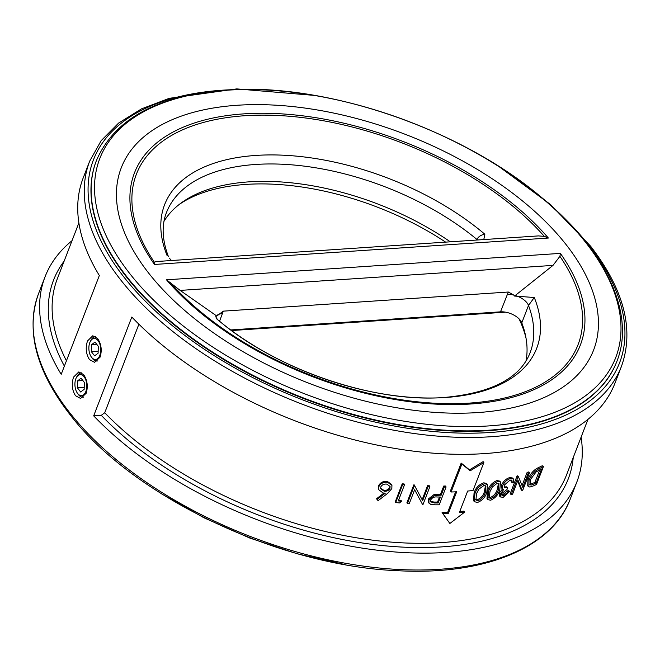 <?xml version="1.0" encoding="UTF-8"?>
<svg xmlns="http://www.w3.org/2000/svg" width="660" height="660" viewBox="0 0 660 660"><rect width="100%" height="100%" fill="white"/><g stroke="black" fill="none" stroke-linecap="round" stroke-linejoin="round"><path stroke-width="0.99" d="M77.36 393.096A10.527 5.915 -93.8 0 0 85.858 391.504A10.527 5.915 -93.8 0 0 84.406 377.207A10.527 5.915 -93.8 0 0 76.329 377.677A10.527 5.915 -93.8 0 0 75.859 378.724A10.527 5.915 -93.8 0 0 77.36 393.096L78.169 394.234A12.16 6.831 -93.8 0 0 83.02 397.155A12.16 6.831 -93.8 0 0 83.729 397.039M83.671 374.657C87.351 380.168 88.184 386.364 86.179 393.253L80.602 398.459L75.537 395.744C72.031 390.209 71.362 383.996 73.549 377.108L78.82 371.918L83.671 374.657M100.13 357.101C102.135 350.229 101.302 344.025 97.622 338.506L92.771 335.775L87.499 340.956C85.313 347.845 85.981 354.057 89.488 359.593L94.553 362.315L100.13 357.101M477.626 412.582A253.151 133.46 -158.9 0 1 148.533 272.935A253.151 133.46 -158.9 0 1 237.245 105.262A253.151 133.46 -158.9 0 1 566.338 244.91A253.151 133.46 -158.9 0 1 477.626 412.582M516.384 295.845A15.197 8.011 -158.9 0 1 528.503 305.44L521.788 322.839A15.197 8.011 21.1 0 0 500.511 311.842L508.324 292.025L513.843 295.102L514.544 296.051L534.278 297.512L528.503 305.44A194.865 102.729 -158.9 0 1 530.046 352.877C520.088 378.188 491.568 393.038 444.485 397.452C374.055 403.186 275.072 369.278 217.486 319.473L216.628 318.821L215.828 316.387L216.785 316.033L180.155 290.408L166.493 279.807A238.986 125.994 -158.9 0 0 470.902 403.986A238.986 125.994 -158.9 0 0 560.373 253.382L166.493 279.807M514.544 296.051L552.989 265.394L559.919 256.319L560.373 253.382M171.443 260.527L169.315 258.101M155.413 261.599L154.572 262.498A236.709 124.789 -158.9 0 1 244.86 115.723A236.709 124.789 -158.9 0 1 544.302 236.346L538.379 235.909L155.413 261.599M96.376 160.694A278.916 147.048 21.1 0 0 96.286 160.924A278.916 147.048 21.1 0 0 201.193 345.064A278.916 147.048 21.1 0 0 488.928 430.633A278.916 147.048 21.1 0 0 616.72 361.738A278.916 147.048 21.1 0 0 616.811 361.515M570.314 498.894C552.082 547.948 484.547 575.462 398.434 570.735C278.965 566.33 131.505 496.114 69.349 413.779C35.83 370.202 25.558 330.173 38.536 293.692A284.996 150.249 21.1 0 0 69.234 412.071A284.996 150.249 21.1 0 0 347.845 563.689A284.996 150.249 21.1 0 0 570.314 498.894L576.832 482.023A284.996 150.249 21.1 0 1 370.375 549.31A284.996 150.249 21.1 0 1 93.687 415.849L131.81 317.039A284.996 150.249 21.1 0 0 408.499 450.499A284.996 150.249 21.1 0 0 614.955 383.212L621.464 366.341A284.996 150.249 -158.9 0 1 398.986 431.145A284.996 150.249 -158.9 0 1 120.384 279.518A284.996 150.249 -158.9 0 1 89.686 161.139L83.168 178.01A284.996 150.249 21.1 0 0 99.338 275.517L61.207 374.327A284.996 150.249 21.1 0 1 45.045 276.82A284.996 150.249 21.1 0 1 72.022 240.694M89.809 342.573A10.527 5.915 -93.8 0 0 91.311 356.945A10.527 5.915 -93.8 0 0 99.808 355.361A10.527 5.915 -93.8 0 0 98.356 341.055A10.527 5.915 -93.8 0 0 90.28 341.525A10.527 5.915 -93.8 0 0 89.809 342.573M91.311 356.945L92.119 358.083A12.16 6.831 -93.8 0 0 96.971 361.003A12.16 6.831 -93.8 0 0 97.68 360.896M98.307 346.302L94.999 342.078L91.509 344.743L91.319 351.632L94.619 355.847L98.109 353.183L98.307 346.302M95.824 336.74A12.16 6.831 -93.8 0 0 95.337 336.74A12.16 6.831 -93.8 0 0 90.923 340.288L90.28 341.525M98.167 351.17L91.319 351.632M96.805 344.388L91.509 344.743M576.832 482.023A284.996 150.249 21.1 0 0 581.113 437.135M168.432 256.641C162.129 239.91 161.469 225.225 166.452 212.586A194.865 102.729 -158.9 0 1 293.106 164.95A194.865 102.729 -158.9 0 1 476.933 239.44C478.434 236.577 481.074 234.845 484.844 234.242L483.796 239.572M521.788 322.839A194.865 102.729 -158.9 0 1 525.995 360.995M500.511 311.842L230.728 329.942M164.002 221.314A194.865 102.729 -158.9 0 1 450.293 241.816M154.489 264.462A238.986 125.994 -158.9 0 1 243.969 113.858A238.986 125.994 -158.9 0 1 548.369 238.037L154.489 264.462L154.572 262.498M548.369 238.037L544.302 236.346M508.324 292.025L223.294 311.149L219.574 321.205M223.294 311.149L216.785 316.033M445.632 242.129A197.604 104.173 21.1 0 0 179.173 204.484M93.687 415.849L101.269 415.338L104.725 412.756L138.897 324.2M376.959 499.529L385.325 493.144L383.072 492.995L378.634 489.605L378.832 486.742C380.515 483.433 383.419 481.948 387.56 482.287L391.933 485.347L391.834 488.606L387.486 493.482L378.048 500.717L376.687 498.63L383.905 493.094M378.535 489.151L378.576 485.842C380.251 482.534 383.147 481.049 387.263 481.387L391.603 484.432L391.933 485.347M402.221 483.772L402.6 484.688L395.711 502.54L395.332 501.633L402.221 483.772A272.836 143.839 21.1 0 0 404.068 483.97L404.464 484.885L398.277 500.915A274.362 144.639 21.1 0 0 401.47 501.229L401.057 500.313A272.836 143.839 21.1 0 1 398.607 500.074M422.598 504.553L414.628 489.736L409.2 503.786A274.362 144.639 21.1 0 1 407.368 503.646L414.257 485.793A274.362 144.639 21.1 0 0 414.67 485.826L422.656 500.659L428.06 486.643A274.362 144.639 21.1 0 0 429.866 486.709L422.978 504.57A274.362 144.639 21.1 0 1 422.598 504.553L418.638 497.194M407.368 503.646L406.923 502.722L413.812 484.869A272.836 143.839 21.1 0 0 414.224 484.902L420.024 495.776M422.144 499.711L427.54 485.719A272.836 143.839 21.1 0 0 429.33 485.785L429.866 486.709M428.951 503.093L428.398 502.178L428.365 498.985L434.057 494.538L439.156 494.282A272.836 143.839 21.1 0 0 440.542 494.282L443.726 486.04A272.836 143.839 21.1 0 0 445.467 486.024L446.086 486.956L439.197 504.809A274.362 144.639 21.1 0 1 435.361 504.817L430.98 504.512L428.951 503.093L428.926 499.909L428.365 498.985M474.391 501.658L473.583 500.75L474.061 492.987C475.604 487.963 478.846 484.572 483.788 482.815L486.618 483.549L487.476 484.465L486.841 492.203C485.413 497.211 482.254 500.635 477.386 502.491L474.391 501.658L474.862 493.903L474.061 492.987M487.872 499.645L486.989 498.745L487.509 491.032C489.077 486.032 492.228 482.542 496.963 480.562L499.57 481.074L500.503 481.973L499.802 489.654C498.349 494.637 495.289 498.16 490.627 500.231L487.872 499.645L488.383 491.939L487.509 491.032M501.575 494.719L502.895 494.62L507.235 490.974A272.836 143.839 21.1 0 0 508.629 490.57L509.627 491.444L503.184 497.327L500.536 496.963L500.272 493.87L499.323 492.979L502.623 488.845L501.468 487.748L501.724 484.811C503.531 481.099 506.121 478.714 509.487 477.667L512.267 477.914L513.265 478.797L513.67 482.344A274.362 144.639 21.1 0 1 512.275 482.749L511.277 481.874L511.013 479.754M500.536 496.963L499.579 496.081L499.323 492.979M504.042 487.022L506.682 486.832L507.664 487.715L506.954 489.547L501.724 493.523L501.938 495.313L503.869 495.503L502.895 494.62M522.324 490.751L517.993 480.133L512.572 494.183A274.362 144.639 21.1 0 1 511.203 494.62L518.092 476.759A274.362 144.639 21.1 0 0 518.405 476.668L522.778 487.311L528.19 473.294A274.362 144.639 21.1 0 0 529.477 472.799L522.588 490.652A274.362 144.639 21.1 0 1 522.324 490.751L521.235 489.91L517.671 480.967M511.203 494.62L510.188 493.746L517.077 475.893A272.836 143.839 21.1 0 0 517.382 475.794L518.405 476.668M522.068 485.512L527.117 472.436A272.836 143.839 21.1 0 0 528.396 471.949L529.477 472.799M528.833 486.725L527.728 485.9L527.926 479.49C530.45 473.665 533.882 469.747 538.23 467.726A272.836 143.839 21.1 0 0 542.264 465.737L543.428 466.554L536.539 484.407A274.362 144.639 21.1 0 1 533.907 485.719L529.906 487.055L528.833 486.725L529.023 480.332L527.926 479.49M459.781 511.516A272.836 143.839 21.1 0 0 464.038 511.096L464.755 512.02L449.864 523.495L442.81 513.488A272.836 143.839 21.1 0 0 448.412 513.274L456.704 491.782A272.836 143.839 -158.9 0 1 451.102 491.997L461.893 464.021L470.209 470.778L483.846 462.553L473.047 490.529A272.836 143.839 -158.9 0 1 467.676 491.04L459.385 512.531A272.836 143.839 21.1 0 0 464.755 512.02M449.864 523.495L442.084 512.572A272.836 143.839 21.1 0 0 447.686 512.35L455.606 491.832M451.102 491.997L450.376 491.081L461.175 463.097L469.483 469.862L483.12 461.629L483.846 462.553M505.568 312.172L231.553 330.553M526.053 338.341A197.604 104.173 21.1 0 0 519.032 318.846M84.356 382.453L81.048 378.229L77.558 380.894L77.368 387.775L80.668 391.999L84.158 389.334L84.356 382.453M82.855 380.539L77.558 380.894M84.216 387.321L77.368 387.775M81.873 372.892A12.16 6.831 -93.8 0 0 81.394 372.892A12.16 6.831 -93.8 0 0 76.972 376.439L76.329 377.677M442.084 512.572L442.81 513.488M447.686 512.35L448.412 513.274M461.175 463.097L461.893 464.021M469.483 469.862L470.209 470.778M529.023 480.332C531.547 474.507 534.996 470.58 539.368 468.55L538.23 467.726M539.368 468.55A274.362 144.639 21.1 0 0 543.428 466.554M536.06 471.958L530.277 479.82L530.153 484.795L531.259 485.05L535.161 483.615A274.362 144.639 21.1 0 0 536.085 483.161L541.555 468.971A274.362 144.639 21.1 0 1 540.053 469.714L536.06 471.958M529.708 484.209L531.259 485.05M530.137 484.226L534.014 482.798A272.836 143.839 21.1 0 0 534.93 482.344L536.085 483.161M534.93 482.344L539.74 469.862M518.092 476.759L517.077 475.893M528.19 473.294L527.117 472.436M500.272 493.87L503.58 489.736L501.913 488.458M503.58 489.736L501.468 487.748M502.417 488.639L502.672 485.694L501.724 484.811M502.672 485.694C504.479 481.99 507.078 479.606 510.469 478.541L509.487 477.667M510.469 478.541L513.265 478.797M512.275 482.749L511.945 480.579M507.664 487.715L504.397 487.583L504.19 485.199L509.734 480.381L511.97 480.604M503.869 495.503L508.233 491.848L507.235 490.974M508.233 491.848A274.362 144.639 21.1 0 0 509.627 491.444M488.383 491.939C489.943 486.931 493.103 483.442 497.871 481.462L496.963 480.562M497.871 481.462L500.503 481.973M492.302 487.063L489.918 491.667L489.373 497.962L491.279 498.407C494.909 496.675 497.26 493.87 498.325 489.992L499.01 483.722L497.112 483.302L492.302 487.063M489.019 497.425L490.372 497.516L491.279 498.407M490.372 497.516C493.985 495.784 496.328 492.979 497.392 489.101L498.325 489.992M497.392 489.101L498.448 483.367M474.862 493.903C476.396 488.879 479.655 485.488 484.621 483.722L483.788 482.815M484.621 483.722L487.476 484.465M478.88 489.142L476.47 493.713L475.959 500.041L478.038 500.668C481.825 499.1 484.242 496.361 485.281 492.459L485.933 486.156L483.862 485.562L478.88 489.142M475.629 499.513L477.205 499.76L478.038 500.668M477.205 499.76C480.975 498.193 483.384 495.454 484.423 491.552L485.281 492.459M484.423 491.552L485.422 485.776M428.926 499.909L434.635 495.462L434.057 494.538M434.635 495.462L439.758 495.206A274.362 144.639 21.1 0 0 441.16 495.206L440.542 494.282M441.16 495.206L444.337 486.964L443.726 486.04M444.337 486.964A274.362 144.639 21.1 0 0 446.086 486.956M437.035 496.996C434.296 496.642 432.193 497.632 430.708 499.95L430.807 501.897L434.569 502.986A274.362 144.639 21.1 0 0 438.157 502.986L440.451 497.038L437.035 496.996M430.592 501.385L433.975 502.054A272.836 143.839 21.1 0 0 437.539 502.062L438.157 502.986M437.539 502.062L439.486 497.029M414.257 485.793L413.812 484.869M414.67 485.826L414.224 484.902M428.06 486.643L427.54 485.719M402.6 484.688A274.362 144.639 21.1 0 0 404.464 484.885M401.47 501.229L399.548 502.945A274.362 144.639 21.1 0 1 395.711 502.54M378.832 486.742L378.576 485.842M387.56 482.287L387.263 481.387M386.752 484.102C383.988 483.829 382 484.778 380.77 486.948L380.663 488.68L384.178 491.221C386.909 491.486 388.839 490.504 389.977 488.293L390.06 486.445L386.752 484.102M380.572 488.243L383.881 490.322C386.595 490.578 388.517 489.596 389.656 487.385L389.837 485.958M389.656 487.385L389.977 488.293M383.881 490.322L384.178 491.221M235.537 89.587A281.96 148.648 21.1 0 0 123.824 276.944A281.96 148.648 21.1 0 0 490.372 432.481A281.96 148.648 21.1 0 0 589.182 245.718A281.96 148.648 21.1 0 0 561.487 215.358M489.043 425.898A276.499 145.769 -158.9 0 1 129.591 273.372A276.499 145.769 -158.9 0 1 226.487 90.23A276.499 145.769 -158.9 0 1 585.932 242.756A276.499 145.769 -158.9 0 1 489.043 425.898M96.459 160.462C114.51 118.866 157.624 95.411 225.802 90.082C324.901 82.244 460.531 128.461 541.81 197.662C605.773 250.445 635.786 313.921 616.902 361.284L616.902 361.284A278.916 147.048 -158.9 0 1 489.109 430.18A278.916 147.048 -158.9 0 1 201.374 344.602A278.916 147.048 -158.9 0 1 96.459 160.462L96.286 160.924M534.278 297.512A199.419 105.138 -158.9 0 1 445.343 397.518A199.419 105.138 -158.9 0 1 216.628 318.821M559.919 256.319A236.709 124.789 -158.9 0 1 469.631 403.087A236.709 124.789 -158.9 0 1 170.189 282.463M167.095 255.56A199.419 105.138 -158.9 0 1 255.981 155.422A199.419 105.138 -158.9 0 1 484.844 234.242M507.226 294.442A15.197 8.011 -158.9 0 1 513.843 295.102M476.693 240.05L476.933 239.44A15.197 8.011 -158.9 0 1 477.568 239.984M215.837 316.717A15.197 8.011 -158.9 0 1 216.373 315.975M552.989 265.394L180.155 290.408M217.544 314.977A15.197 8.011 -158.9 0 1 222.527 313.541M78.886 222.898L57.321 278.792A272.836 143.839 21.1 0 0 66.421 360.814M101.269 415.338A275.88 145.447 21.1 0 0 387.841 546.067A275.88 145.447 21.1 0 0 573.235 457.553M104.725 412.756A272.836 143.839 21.1 0 0 369.451 539.74A272.836 143.839 21.1 0 0 566.412 475.233L587.977 419.339M64.144 261.113A275.88 145.447 21.1 0 0 64.375 366.11M534.014 482.798L535.161 483.615M439.758 495.206L439.156 494.282M433.975 502.054L434.569 502.986M83.647 397.114L83.02 397.155M621.464 366.341C634.441 329.86 624.17 289.831 590.65 246.254L550.514 204.517L498.688 166.345M314.968 95.453L236.692 88.902L169.232 98.332L141.504 108.867L118.635 123.057L101.203 140.613L89.686 161.139M161.312 493.688L203.915 517.77L249.736 538.032L297.297 553.806L345.04 564.581M38.536 293.692L45.045 276.82M97.597 360.962L96.971 361.003M95.782 336.715L95.337 336.74M616.902 361.284L616.72 361.738M217.486 319.473L216.092 317.526M81.832 372.859L81.394 372.892M378.378 488.713L378.634 489.605"/></g></svg>

